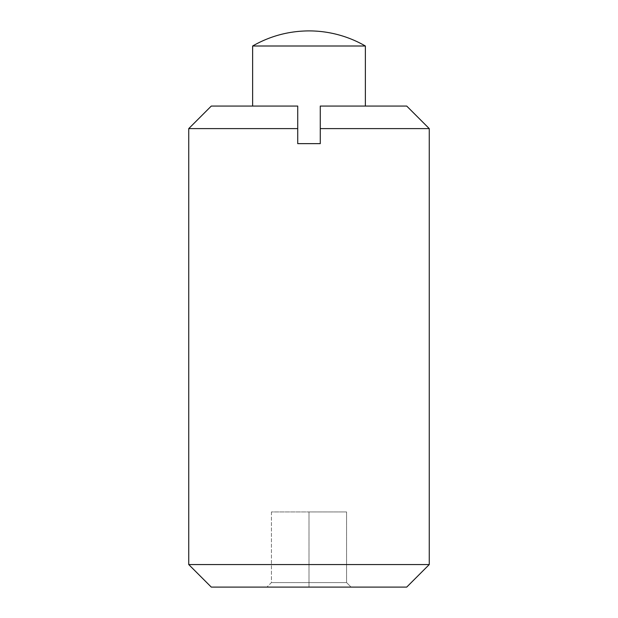 <?xml version="1.0" encoding="UTF-8"?>
<svg xmlns="http://www.w3.org/2000/svg" width="618" height="618" viewBox="0 0 618 618"><rect width="100%" height="100%" fill="white"/><g stroke="black" fill="none" stroke-linecap="round" stroke-linejoin="round"><path stroke-width="0.46" stroke-dasharray="3.09 2.32" d="M188.737 128.614L297.729 128.614L297.729 143.646L320.271 143.646L320.271 106.064L320.271 143.646L297.729 143.646L320.271 143.646L320.271 106.064L406.714 106.064M346.582 582.589L351.094 587.1L309 587.1L351.094 587.1L346.582 582.589L309 582.589L309 587.1L266.906 587.1L309 587.1L309 582.589L346.582 582.589L346.582 511.936L309 511.936L309 582.589L271.418 582.589L309 582.589L309 511.936L346.582 511.936L346.582 582.589M271.418 511.936L271.418 582.589L266.906 587.1L271.418 582.589L271.418 511.936L309 511.936L271.418 511.936M297.729 128.614L297.729 106.064L252.631 106.064L297.729 106.064L297.729 143.646L297.729 106.064L211.286 106.064M320.271 128.614L429.263 128.614M252.631 46.002L365.369 46.002M406.714 587.1L211.286 587.1M429.263 564.551L188.737 564.551"/><path stroke-width="0.93" d="M406.714 106.064L320.271 106.064L320.271 128.614L429.263 128.614L406.714 106.064M297.729 106.064L297.729 128.614L188.737 128.614L211.286 106.064L297.729 106.064M309 30.9C288.884 30.993 270.097 36.029 252.631 46.002L365.369 46.002A112.746 112.746 0 0 0 309 30.9M320.271 128.614L320.271 143.646L297.729 143.646L297.729 128.614M429.263 564.551L188.737 564.551L211.286 587.1L406.714 587.1L429.263 564.551L429.263 128.614M365.369 106.064L365.369 46.002M252.631 106.064L252.631 46.002M188.737 564.551L188.737 128.614"/></g></svg>
